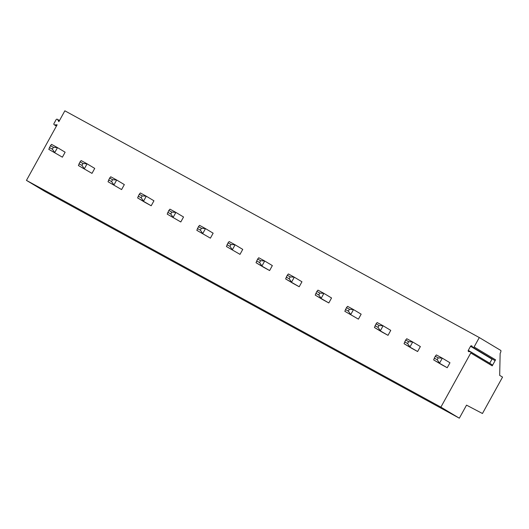 <?xml version="1.0" encoding="UTF-8"?>
<svg xmlns="http://www.w3.org/2000/svg" width="529" height="529" viewBox="0 0 529 529"><rect width="100%" height="100%" fill="white"/><g stroke="black" fill="none" stroke-linecap="round" stroke-linejoin="round"><path stroke-width="0.79" d="M470.479 351.778L491.93 364.646A0.926 0.879 120.9 0 1 492.228 365.856L495.554 359.832A0.926 0.879 120.9 0 1 494.311 360.203L472.853 347.335A0.926 0.879 -59.1 0 0 474.103 346.964L479.294 337.555L500.758 350.429A2.837 0.879 -61.3 0 1 500.143 353.365L499.68 375.385L502.55 377.104L482.455 413.506L466.532 405.141L459.331 418.188L440.888 407.132L470.77 352.995A0.926 0.879 -59.1 0 0 470.003 351.666L469.058 351.706A0.926 0.879 -59.1 0 1 468.291 350.377L489.742 363.238A0.926 0.879 -59.1 0 0 489.709 363.311M492.175 358.92A0.926 0.879 -59.1 0 0 492.003 359.145L489.742 363.238M440.888 407.132L26.45 180.382L57.139 124.791L54.732 124.897L56.497 125.955M479.294 337.555L64.855 110.812L58.858 121.683L57.654 119.6A0.926 0.879 -59.1 0 0 56.114 119.666L53.965 123.561A0.926 0.879 -59.1 0 0 54.732 124.897M468.291 350.377L470.546 346.283A0.926 0.879 -59.1 0 1 472.086 346.217L472.562 347.037A0.926 0.879 -59.1 0 0 472.853 347.335M50.42 145.693L48.807 149.35L62.389 157.179L65.127 152.213L57.476 147.617L54.732 152.59L52.351 149.171L53.383 147.313L57.476 147.617L51.551 144.377L50.42 145.693L53.383 147.313M80.024 161.887L78.411 165.544L91.986 173.373L94.731 168.407L87.073 163.818L84.336 168.784L81.955 165.372L82.987 163.507L87.073 163.818L81.155 160.578L80.024 161.887L82.987 163.507M109.629 178.081L108.015 181.738L121.591 189.574L124.335 184.601L116.678 180.012L113.94 184.978L111.559 181.566L112.591 179.701L116.678 180.012L110.753 176.772L109.629 178.081L112.591 179.701M139.233 194.282L137.619 197.939L145.277 202.528L151.195 205.768L153.939 200.795L146.282 196.206L143.538 201.179L141.164 197.76L142.189 195.902L146.282 196.206L140.357 192.966L139.233 194.282L142.189 195.902M168.83 210.476L167.217 214.133L180.799 221.962L183.543 216.996L175.886 212.407L173.142 217.373L170.761 213.961L171.793 212.096L175.886 212.407L169.961 209.167L168.83 210.476L171.793 212.096M198.435 226.67L196.821 230.327L210.397 238.162L213.141 233.19L205.49 228.601L202.746 233.567L200.365 230.155L201.397 228.29L205.49 228.601L199.565 225.361L198.435 226.67L201.397 228.29M228.039 242.871L226.425 246.521L240.001 254.356L242.745 249.384L235.088 244.795L232.35 249.761L229.97 246.349L231.001 244.484L235.088 244.795L229.169 241.555L228.039 242.871L231.001 244.484M257.643 259.065L256.029 262.721L263.687 267.31L269.605 270.55L272.349 265.584L264.692 260.995L261.948 265.961L259.574 262.549L260.599 260.685L264.692 260.995L258.767 257.755L257.643 259.065L260.599 260.685M287.247 275.259L285.627 278.915L293.284 283.511L299.209 286.751L301.953 281.778L294.296 277.189L291.552 282.155L289.178 278.743L290.203 276.879L294.296 277.189L288.371 273.949L287.247 275.259L290.203 276.879M316.845 291.453L315.231 295.109L322.888 299.705L328.813 302.945L331.551 297.972L323.9 293.383L321.156 298.349L318.775 294.937L319.807 293.073L323.9 293.383L317.975 290.143L316.845 291.453L319.807 293.073M346.449 307.653L344.835 311.31L358.411 319.139L361.155 314.173L353.498 309.584L350.76 314.55L348.38 311.138L349.411 309.273L353.498 309.584L347.579 306.344L346.449 307.653L349.411 309.273M376.053 323.847L374.439 327.504L382.097 332.1L388.015 335.333L390.759 330.367L383.102 325.778L380.364 330.744L377.984 327.332L379.015 325.467L383.102 325.778L377.177 322.538L376.053 323.847L379.015 325.467M405.657 340.041L404.044 343.698L411.701 348.294L417.619 351.534L420.363 346.561L412.706 341.972L409.962 346.938L407.588 343.526L408.613 341.661L412.706 341.972L406.781 338.732L405.657 340.041L408.613 341.661M435.255 356.242L433.641 359.899L441.298 364.488L447.223 367.728L449.967 362.762L442.31 358.166L439.566 363.139L437.192 359.72L438.217 357.862L442.31 358.166L436.385 354.926L435.255 356.242L438.217 357.862M459.331 418.188L44.892 191.445L26.45 180.382M48.807 149.35L62.389 157.179M49.395 147.558L52.351 149.171M78.411 165.544L91.986 173.373M78.993 163.752L81.955 165.372M108.015 181.738L121.591 189.574M108.597 179.946L111.559 181.566M137.619 197.939L151.195 205.768M138.201 196.14L141.164 197.76M167.217 214.133L180.799 221.962M167.805 212.341L170.761 213.961M196.821 230.327L210.397 238.162M197.41 228.535L200.365 230.155M226.425 246.521L240.001 254.356M227.007 244.729L229.97 246.349M256.029 262.721L269.605 270.55M256.611 260.929L259.574 262.549M285.627 278.915L299.209 286.751M286.215 277.123L289.178 278.743M315.231 295.109L328.813 302.945M315.82 293.317L318.775 294.937M344.835 311.31L358.411 319.139M345.424 309.518L348.38 311.138M374.439 327.504L388.015 335.333M375.021 325.712L377.984 327.332M404.044 343.698L417.619 351.534M404.625 341.906L407.588 343.526M433.641 359.899L447.223 367.728M434.23 358.107L437.192 359.72M495.554 359.832L474.103 346.964M492.228 365.856L470.77 352.995M470.546 346.283L492.003 359.145M57.654 119.6L59.42 120.658M59.473 120.566L57.357 119.296M56.431 126.081L54.256 124.778"/></g></svg>
